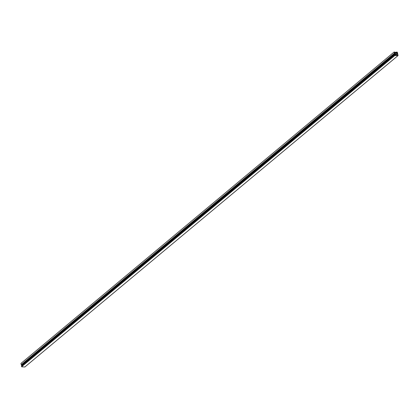 <?xml version="1.0" encoding="UTF-8"?>
<svg xmlns="http://www.w3.org/2000/svg" width="419" height="419" viewBox="0 0 419 419"><rect width="100%" height="100%" fill="white"/><g stroke="black" fill="none" stroke-linecap="round" stroke-linejoin="round"><path stroke-width="0.63" d="M395.934 53.113A0.759 0.581 50.2 0 0 396.233 54.501A0.759 0.581 50.2 0 0 395.934 53.113M394.855 55.47L21.657 366.683L394.855 55.47L398.05 55.58L397.306 52.145L396.783 52.443M395.358 52.752L396.709 52.124L397.332 52.998L397.149 52.139M395.918 52.857L396.531 52.344L396.133 52.867M395.086 52.506L395.332 52.302L394.986 52.291L395.457 52.841L396.295 52.873L396.568 52.501M395.332 52.302L394.111 52.035L394.541 53.035M394.583 54.208L394.719 54.826L21.552 366.216L21.421 365.598L394.583 54.208L395.023 54.596L395.295 54.224L394.876 54.575M394.855 55.298L395.274 54.947L395.044 55.303M394.818 55.298L395.494 55.318M395.924 54.753L396.547 54.68L395.777 55.324L395.159 54.727L395.421 54.37L395.924 54.753L395.567 55.051M395.986 55.339L397.06 54.229L396.447 52.977L396.709 52.621L396.866 52.867L396.573 53.108M396.636 53.176L396.997 52.873L397.369 53.171L397.851 55.402L395.777 55.329M21.694 366.855L24.889 366.965L398.05 55.58M396.138 52.103L395.573 52.846M396.185 52.333L396.531 52.344M394.111 52.035L20.95 363.42L21.222 364.682L394.598 53.302M394.384 53.292L21.222 364.682M21.683 364.483L22.018 365.096M394.661 52.93L395.101 53.323L21.94 364.713M395.101 53.323L395.295 54.224M21.552 366.216L22.087 366.326M394.719 54.826L21.882 366.227M395.3 55.088L395.599 55.235M394.389 52.564L394.787 52.228L394.551 52.731M395.059 53.098L395.3 52.894L395.117 53.145L394.42 52.726L394.31 52.213L394.787 52.228M394.845 52.485L395.3 52.894M396.872 53.423L397.186 53.161M396.84 53.611L397.369 53.171"/></g></svg>
